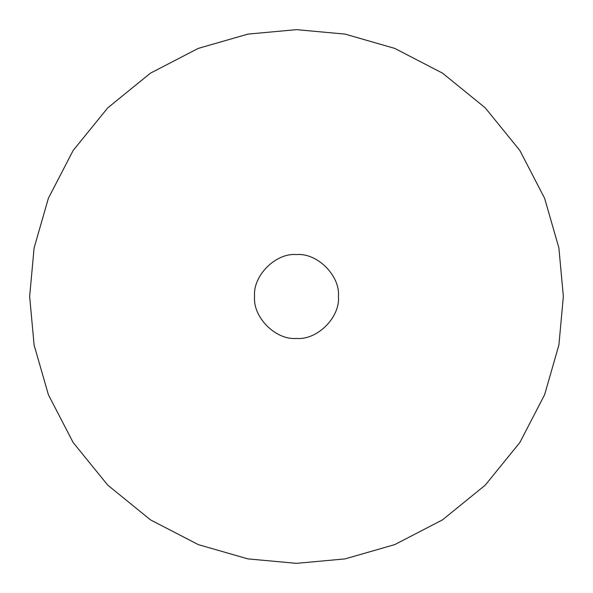 <?xml version="1.0" encoding="UTF-8"?>
<svg xmlns="http://www.w3.org/2000/svg" width="593" height="593" viewBox="0 0 593 593"><rect width="100%" height="100%" fill="white"/><g stroke="black" fill="none" stroke-linecap="round" stroke-linejoin="round"><path stroke-width="0.89" d="M296.5 563.35L247.941 558.895L198.277 544.611L150.474 519.853L107.807 485.193L73.147 442.526L48.389 394.723L34.105 345.059L29.65 296.5L34.105 247.941L48.389 198.277L73.147 150.474L107.807 107.807L150.474 73.147L198.277 48.389L247.941 34.105L296.5 29.65L345.059 34.105L394.723 48.389L442.526 73.147L485.193 107.807L519.853 150.474L544.611 198.277L558.895 247.941L563.35 296.5L558.895 345.059L544.611 394.723L519.853 442.526L485.193 485.193L442.526 519.853L394.723 544.611L345.059 558.895L296.5 563.35M296.5 254.567C317.248 252.692 340.308 275.752 338.433 296.5C340.308 317.248 317.248 340.308 296.5 338.433C275.752 340.308 252.692 317.248 254.567 296.5C252.692 275.752 275.752 252.692 296.5 254.567"/></g></svg>
